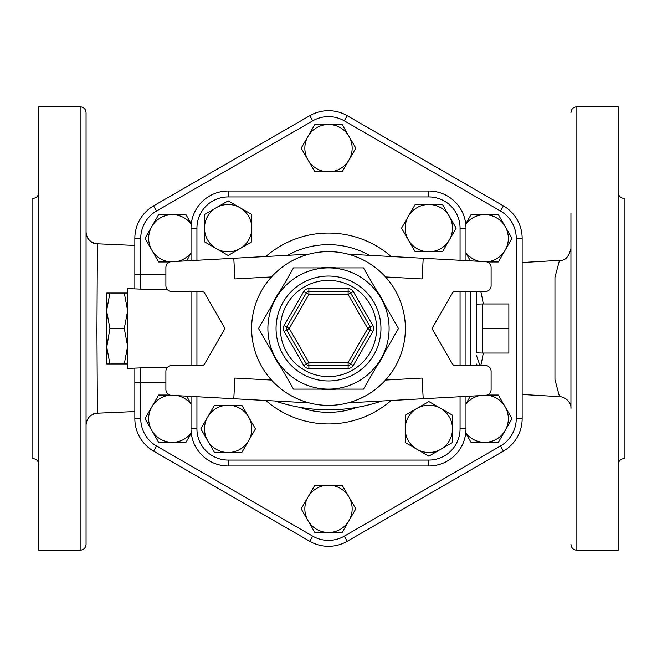 <?xml version="1.0" encoding="UTF-8"?>
<svg xmlns="http://www.w3.org/2000/svg" width="657" height="657" viewBox="0 0 657 657"><rect width="100%" height="100%" fill="white"/><g stroke="black" fill="none" stroke-linecap="round" stroke-linejoin="round"><path stroke-width="0.99" d="M328.5 485.195A23.652 23.652 0 0 0 308.018 497.021L314.843 485.195L342.157 485.195L348.982 497.021A23.652 23.652 0 0 0 328.5 485.195M303.748 365.456A5.913 5.913 0 0 0 308.872 368.413L348.128 368.413A5.913 5.913 0 0 0 353.252 365.456L348.128 362.5L367.756 328.5L370.318 327.022A2.957 2.957 0 0 1 370.318 329.978L350.69 363.978A2.957 2.957 0 0 1 348.128 365.456L308.872 365.456A2.957 2.957 0 0 1 306.31 363.978L286.682 329.978A2.957 2.957 0 0 1 286.682 327.022A2.957 2.957 0 0 0 286.682 329.978L284.12 331.457L303.748 365.456L308.872 362.5L289.244 328.5L286.682 327.022L306.31 293.022A2.957 2.957 0 0 1 308.872 291.544L348.128 291.544A2.957 2.957 0 0 1 350.69 293.022L370.318 327.022L372.88 325.543L353.252 291.544L348.128 294.5L367.756 328.5L372.88 331.457A5.913 5.913 0 0 0 372.88 325.543M353.252 291.544A5.913 5.913 0 0 0 348.128 288.587L308.872 288.587L308.872 291.544A2.957 2.957 0 0 0 306.31 293.022L303.748 291.544L284.12 325.543A5.913 5.913 0 0 0 284.12 331.457M380.986 358.804A60.608 60.608 0 0 0 328.5 267.892A60.608 60.608 0 0 0 276.014 358.804A60.608 60.608 0 0 0 380.986 358.804L363.493 389.108L293.507 389.108L258.513 328.5L293.507 267.892L363.493 267.892L398.487 328.5L380.986 358.804M293.507 389.108L320.83 389.108A61.093 61.093 0 0 0 336.17 389.108L363.493 389.108L377.151 365.448A61.093 61.093 0 0 0 384.821 352.16L398.487 328.5L384.821 304.84A61.093 61.093 0 0 0 377.151 291.552L363.493 267.892L336.17 267.892A61.093 61.093 0 0 0 320.83 267.892L293.507 267.892L279.849 291.552A61.093 61.093 0 0 0 272.179 304.84L279.849 291.552A61.093 61.093 0 0 0 272.179 304.84L258.513 328.5L272.179 352.16A61.093 61.093 0 0 0 279.849 365.448L272.179 352.16A61.093 61.093 0 0 0 279.849 365.448L293.507 389.108M405.369 328.5A76.869 76.869 0 0 1 328.5 405.369A76.869 76.869 0 0 1 251.631 328.5A76.869 76.869 0 0 1 328.5 251.631A76.869 76.869 0 0 1 405.369 328.5M384.821 352.16A61.093 61.093 0 0 1 377.151 365.448M336.17 389.108A61.093 61.093 0 0 1 320.83 389.108M320.83 267.892A61.093 61.093 0 0 1 336.17 267.892M377.151 291.552A61.093 61.093 0 0 1 384.821 304.84M271.481 276.942L234.919 278.938L233.793 258.275L308.872 254.177A76.869 76.869 0 0 1 348.128 254.177A76.869 76.869 0 0 0 308.872 254.177C294.213 258.168 281.746 265.757 271.481 276.942A76.869 76.869 0 0 0 271.481 380.058C281.746 391.243 294.213 398.832 308.872 402.823A76.869 76.869 0 0 0 348.128 402.823A76.869 76.869 0 0 1 308.872 402.823A76.869 76.869 0 0 0 348.128 402.823C362.787 398.832 375.254 391.243 385.519 380.058A76.869 76.869 0 0 0 385.519 276.942C375.254 265.757 362.787 258.168 348.128 254.177L485.515 261.675A5.913 5.913 0 0 1 491.108 267.58L491.108 285.631A5.913 5.913 0 0 1 485.195 291.544L455.022 291.544A2.957 2.957 0 0 0 452.459 293.022L431.978 328.5L452.459 363.978A2.957 2.957 0 0 0 455.022 365.456L485.195 365.456A5.913 5.913 0 0 1 491.108 371.369L491.108 389.42A5.913 5.913 0 0 1 485.515 395.325L348.128 402.823M271.481 380.058L234.919 378.062L233.793 398.725L171.485 395.325A5.913 5.913 0 0 1 165.893 389.42L165.893 371.369A5.913 5.913 0 0 1 171.805 365.456L201.978 365.456A2.957 2.957 0 0 0 204.541 363.978L225.023 328.5L204.541 293.022A2.957 2.957 0 0 0 201.978 291.544L171.805 291.544A5.913 5.913 0 0 1 165.893 285.631L165.893 267.58A5.913 5.913 0 0 1 171.485 261.675L233.793 258.275M423.207 258.275L422.081 278.938L385.519 276.942M385.519 380.058L422.081 378.062L423.207 398.725M233.793 398.725L308.872 402.823M191.023 396.393L191.023 428.849A37.129 37.129 0 0 0 228.151 465.977L428.849 465.977A37.129 37.129 0 0 0 465.977 428.849L465.977 396.393M465.977 365.456L465.977 291.544M465.977 260.607L465.977 228.151A37.129 37.129 0 0 0 428.849 191.023L228.151 191.023A37.129 37.129 0 0 0 191.023 228.151L191.023 260.607M191.023 291.544L191.023 365.456M248.633 440.675L241.809 452.501L228.151 452.501A23.652 23.652 0 0 0 248.633 417.023L255.466 428.849L248.633 440.675M214.494 452.501L207.669 440.675A23.652 23.652 0 0 0 228.151 452.501L214.494 452.501M200.845 428.849L207.669 417.023A23.652 23.652 0 0 0 207.669 440.675L200.845 428.849M228.151 405.197L241.809 405.197L248.633 417.023A23.652 23.652 0 0 0 207.669 417.023L214.494 405.197L228.151 405.197M216.325 248.633L204.499 241.809L204.499 228.151A23.652 23.652 0 0 0 239.977 248.633L228.151 255.466L216.325 248.633M204.499 214.494L216.325 207.669A23.652 23.652 0 0 0 204.499 228.151L204.499 214.494M228.151 200.845L239.977 207.669A23.652 23.652 0 0 0 216.325 207.669L228.151 200.845M251.803 228.151L251.803 241.809L239.977 248.633A23.652 23.652 0 0 0 239.977 207.669L251.803 214.494L251.803 228.151M408.367 216.325L415.191 204.499L428.849 204.499A23.652 23.652 0 0 0 408.367 239.977L401.534 228.151L408.367 216.325M442.506 204.499L449.331 216.325A23.652 23.652 0 0 0 428.849 204.499L442.506 204.499M456.155 228.151L449.331 239.977A23.652 23.652 0 0 0 449.331 216.325L456.155 228.151M428.849 251.803L415.191 251.803L408.367 239.977A23.652 23.652 0 0 0 449.331 239.977L442.506 251.803L428.849 251.803M440.675 408.367L452.501 415.191L452.501 428.849A23.652 23.652 0 0 0 417.023 408.367L428.849 401.534L440.675 408.367M452.501 442.506L440.675 449.331A23.652 23.652 0 0 0 452.501 428.849L452.501 442.506M428.849 456.155L417.023 449.331A23.652 23.652 0 0 0 440.675 449.331L428.849 456.155M405.197 428.849L405.197 415.191L417.023 408.367A23.652 23.652 0 0 0 417.023 449.331L405.197 442.506L405.197 428.849M381.824 400.984A165.564 165.564 0 0 1 275.176 400.984M460.064 228.151L465.977 228.151A37.129 37.129 0 0 0 428.849 191.023L428.849 196.936A31.216 31.216 0 0 1 460.064 228.151L460.064 260.287M228.151 191.023A37.129 37.129 0 0 0 191.023 228.151L196.936 228.151A31.216 31.216 0 0 1 228.151 196.936L228.151 191.023M428.849 460.064L428.849 465.977A37.129 37.129 0 0 0 465.977 428.849L460.064 428.849A31.216 31.216 0 0 1 428.849 460.064L228.151 460.064L228.151 465.977M191.023 404.203A23.652 23.652 0 0 0 177.825 395.67M186.621 396.155L191.023 403.768M170.212 395.112A23.652 23.652 0 0 0 151.833 406.847L158.657 395.021L169.908 395.021M191.269 433.144L185.972 442.325L172.315 442.325A23.652 23.652 0 0 0 191.236 432.856M151.833 430.499L145.008 418.673L151.833 406.847A23.652 23.652 0 0 0 172.315 442.325L158.657 442.325L151.833 430.499M191.023 253.232L186.621 260.845M177.825 261.33A23.652 23.652 0 0 0 191.023 252.797M191.236 224.144A23.652 23.652 0 0 0 172.315 214.675L185.972 214.675L191.269 223.856M169.908 261.979L158.657 261.979L151.833 250.153A23.652 23.652 0 0 0 170.212 261.888M151.833 226.501L158.657 214.675L172.315 214.675A23.652 23.652 0 0 0 151.833 250.153L145.008 238.327L151.833 226.501M314.843 171.805L308.018 159.98A23.652 23.652 0 0 0 328.5 171.805L314.843 171.805M348.982 159.98L342.157 171.805L328.5 171.805A23.652 23.652 0 0 0 348.982 136.328L355.815 148.154L348.982 159.98M301.185 148.154L308.018 136.328A23.652 23.652 0 0 0 308.018 159.98L301.185 148.154M328.5 124.502L342.157 124.502L348.982 136.328A23.652 23.652 0 0 0 308.018 136.328L314.843 124.502L328.5 124.502M465.977 252.797A23.652 23.652 0 0 0 479.175 261.33M470.379 260.845L465.977 253.232M486.788 261.888A23.652 23.652 0 0 0 505.167 250.153L498.343 261.979L487.092 261.979M465.731 223.856L471.028 214.675L484.685 214.675A23.652 23.652 0 0 0 465.764 224.144M505.167 226.501L511.992 238.327L505.167 250.153A23.652 23.652 0 0 0 484.685 214.675L498.343 214.675L505.167 226.501M465.977 403.768L470.379 396.155M479.175 395.67A23.652 23.652 0 0 0 465.977 404.203M465.764 432.856A23.652 23.652 0 0 0 484.685 442.325L471.028 442.325L465.731 433.144M487.092 395.021L498.343 395.021L505.167 406.847A23.652 23.652 0 0 0 486.788 395.112M505.167 430.499L498.343 442.325L484.685 442.325A23.652 23.652 0 0 0 505.167 406.847L511.992 418.673L505.167 430.499M308.018 520.673L301.185 508.847L308.018 497.021A23.652 23.652 0 0 0 328.5 532.499L314.843 532.499L308.018 520.673M355.815 508.847L348.982 520.673A23.652 23.652 0 0 0 348.982 497.021L355.815 508.847M348.982 520.673L342.157 532.499L328.5 532.499A23.652 23.652 0 0 0 348.982 520.673M127.458 345.295L124.296 328.5L127.458 311.705M127.458 309.833L124.296 293.038L127.458 293.038M127.458 363.962L124.296 363.962L127.458 347.167M124.296 363.962L106.763 363.962L106.763 347.167L109.924 363.962M124.296 328.5L109.924 328.5L106.763 347.167M109.924 293.038L106.763 309.833L106.763 293.038L124.296 293.038M106.763 345.295L106.763 311.705L109.924 328.5M106.763 309.833L106.763 311.705M165.893 274.527L140.762 274.527L140.762 289.113L127.458 288.587L127.458 368.413L140.762 367.887L140.762 382.473L165.893 382.473M508.847 328.5L508.847 303.961L482.238 303.961L482.238 328.5L508.847 328.5L508.847 353.039L482.238 353.039L482.238 328.5M140.762 418.673A31.552 31.552 0 0 0 156.538 445.996L312.724 536.169A31.552 31.552 0 0 0 344.276 536.169L500.462 445.996A31.552 31.552 0 0 0 516.238 418.673L516.238 238.327A31.552 31.552 0 0 0 500.462 211.004L344.276 120.831A31.552 31.552 0 0 0 312.724 120.831L156.538 211.004A31.552 31.552 0 0 0 140.762 238.327L140.762 274.527L134.849 274.527L134.849 288.587L134.849 238.327A37.465 37.465 0 0 1 153.582 205.879L309.767 115.706A37.465 37.465 0 0 1 347.233 115.706L503.418 205.879A37.465 37.465 0 0 1 522.151 238.327L522.151 418.673A37.465 37.465 0 0 1 503.418 451.121L347.233 541.294A37.465 37.465 0 0 1 309.767 541.294L153.582 451.121A37.465 37.465 0 0 1 134.849 418.673L134.849 368.413L134.849 382.473L140.762 382.473L140.762 418.673L134.849 418.673M482.238 353.039L476.325 352.834L476.325 293.022L476.325 304.166L482.238 303.961M476.325 293.022L476.136 291.544M479.914 365.456L476.325 355.084M476.317 364.339L478.091 365.456M86.067 425.013C86.699 418.066 90.477 414.124 97.4 413.204L96.94 331.112L97.4 243.796C90.477 242.876 86.699 238.934 86.067 231.987M561.103 260.739L559.444 260.517L554.943 277.394L554.943 379.606L559.468 396.5L560.06 396.672C566.178 397.099 571.598 403.365 570.933 408.465L570.933 213.517M570.933 248.535C568.822 256.854 565.201 260.78 560.06 260.328L559.444 260.517M570.933 249.134L570.933 240.125M97.367 243.969A11.826 11.801 0 0 1 86.067 232.176M86.067 186.908L86.067 470.092M86.067 328.5L86.067 112.675C85.714 109.087 83.743 107.116 80.154 106.763L80.154 550.238C83.743 549.884 85.714 547.913 86.067 544.324L86.067 328.5M38.763 464.499C38.41 460.91 36.439 458.939 32.85 458.586L32.85 198.414C36.439 198.061 38.41 196.09 38.763 192.501M80.154 106.763L38.763 106.763L38.763 550.238L80.154 550.238M618.237 192.501C618.59 196.09 620.561 198.061 624.15 198.414L624.15 458.586C620.561 458.939 618.59 460.91 618.237 464.499M576.846 106.763L576.846 550.238L618.237 550.238L618.237 106.763L576.846 106.763C573.257 107.116 571.286 109.087 570.933 112.675M480.776 365.456A156.695 156.695 0 0 0 483.265 353.039M483.265 303.961A156.695 156.695 0 0 0 480.776 291.544M348.128 368.413L348.128 362.5L308.872 362.5L308.872 368.413M306.31 293.022L308.872 294.5L348.128 294.5L348.128 288.587M308.872 288.587A5.913 5.913 0 0 0 303.748 291.544M284.12 325.543L286.682 327.022M286.682 329.978L289.244 328.5L308.872 294.5L308.872 291.544M353.252 365.456L372.88 331.457M376.601 328.5A48.101 48.101 0 0 1 304.446 370.162A48.101 48.101 0 0 1 304.446 286.838A48.101 48.101 0 0 1 376.601 328.5M380.953 328.5A52.453 52.453 0 0 0 302.277 283.077A52.453 52.453 0 0 0 302.277 373.923A52.453 52.453 0 0 0 380.953 328.5M228.151 460.064A31.216 31.216 0 0 1 196.936 428.849L191.023 428.849M460.064 291.544L460.064 365.456M460.064 396.713L460.064 428.849M196.936 428.849L196.936 396.713M196.936 365.456L196.936 291.544M196.936 260.287L196.936 228.151M228.151 196.936L428.849 196.936M391.17 256.526A95.437 95.437 0 0 0 265.83 256.526M265.83 400.474A95.437 95.437 0 0 0 391.17 400.474M357.063 407.324A83.833 83.833 0 0 1 299.937 407.324M287.552 255.343A83.833 83.833 0 0 1 369.448 255.343M140.762 238.327L134.849 238.327M156.538 211.004L153.582 205.879M312.724 120.831L309.767 115.706M344.276 120.831L347.233 115.706M500.462 211.004L503.418 205.879M516.238 238.327L522.151 238.327M516.238 418.673L522.151 418.673M500.462 445.996L503.418 451.121M344.276 536.169L347.233 541.294M312.724 536.169L309.767 541.294M156.538 445.996L153.582 451.121M167.026 367.887L140.762 367.887M140.762 289.113L167.026 289.113M470.412 291.544L470.412 365.456M476.136 365.456L476.325 363.978M93.77 413.352L134.849 411.553M134.849 245.447L95.405 243.714M522.151 394.471L560.027 396.672M522.151 262.529L560.027 260.328M576.846 550.238C573.257 549.884 571.286 547.913 570.933 544.324"/></g></svg>

